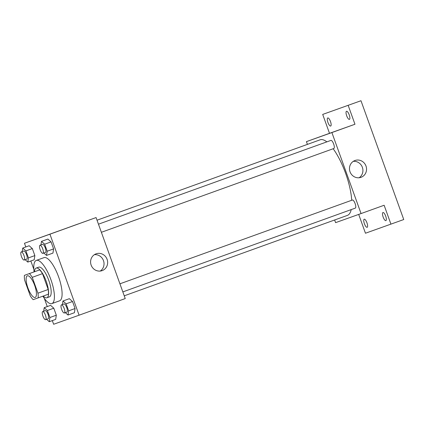 <?xml version="1.0" encoding="UTF-8"?>
<svg xmlns="http://www.w3.org/2000/svg" width="425" height="425" viewBox="0 0 425 425"><rect width="100%" height="100%" fill="white"/><g stroke="black" fill="none" stroke-linecap="round" stroke-linejoin="round"><path stroke-width="0.64" d="M35.169 297.426A11.48 3.602 70.2 0 1 27.885 287.837A11.48 3.602 70.2 0 1 27.386 275.825A11.48 3.602 70.2 0 1 34.669 285.398A11.48 3.602 70.2 0 1 35.169 297.42A11.48 3.602 70.2 0 1 35.169 297.426M37.953 293.186L32.247 277.339A15.417 4.84 70.2 0 0 29.394 273.583L24.411 275.358A15.417 4.84 70.2 0 0 24.608 280.059L30.313 295.906A15.417 4.84 70.2 0 0 33.161 299.662L38.144 297.888A15.417 4.84 70.2 0 0 37.953 293.186L48.206 289.489L42.5 273.642L32.247 277.339M48.206 289.489A15.417 4.84 70.2 0 1 48.397 294.19L38.144 297.888M42.5 273.642A15.417 4.84 70.2 0 0 39.647 269.891L24.411 275.358M43.238 296.05A15.783 4.957 -109.8 0 0 46.883 297.776A15.783 4.957 -109.8 0 0 46.192 281.249A15.783 4.957 -109.8 0 0 36.178 268.079A15.783 4.957 -109.8 0 0 34.473 271.734M36.178 268.079L38.744 267.155A15.783 4.957 70.2 0 1 48.758 280.325A15.783 4.957 70.2 0 1 49.449 296.852A15.783 4.957 70.2 0 1 49.443 296.852M39.647 269.891L29.394 273.583M34.106 271.867A22.961 7.209 70.2 0 1 36.311 260.403A22.961 7.209 70.2 0 1 50.878 279.56A22.961 7.209 70.2 0 1 51.882 303.604A22.961 7.209 70.2 0 1 42.872 296.183M51.882 303.604A22.961 7.209 70.2 0 1 51.871 303.604L59.569 300.831A22.961 7.209 70.2 0 1 59.564 300.831M36.311 260.403L43.998 257.635A22.961 7.209 70.2 0 1 58.565 276.787A22.961 7.209 70.2 0 1 59.569 300.831M25.123 259.702L27.8 262.087L34.207 259.776L34.855 255.59L32.327 248.572L29.155 245.746L22.748 248.057L22.201 251.6M43.865 253.024L46.543 255.409L52.95 253.098L53.598 248.912L51.069 241.894L47.898 239.068L41.491 241.379L40.943 244.922M52.312 320.604L53.635 324.27L79.098 315.196L49.938 234.191L24.469 243.265L25.797 246.957M30.85 260.987L33.841 269.291M44.285 298.297L47.265 306.574M46.585 319.318L49.263 321.704L55.67 319.393L56.318 315.207L53.794 308.194L50.617 305.362L44.211 307.673L43.663 311.222M65.328 312.641L68.005 315.026L74.412 312.72L75.06 308.529L72.537 301.516L69.36 298.685L62.953 300.996L62.406 304.544M79.098 315.196L125.237 298.568L96.077 217.563L24.469 243.265M96.077 217.563L49.938 234.191M102.149 270.629A8.936 8.484 -109.6 0 1 102.122 270.64A8.936 8.484 -109.6 0 1 91.131 265.072A8.936 8.484 -109.6 0 1 96.124 253.805A8.936 8.484 -109.6 0 1 107.105 259.362A8.936 8.484 -109.6 0 1 102.149 270.629M70.848 226.605L78.083 223.996L70.848 226.605M70.789 226.621L77.95 224.044M94.387 254.671A8.936 8.484 -109.6 0 1 103.488 260.668A8.936 8.484 -109.6 0 1 100.231 271.065M97.027 220.214L320.121 139.809A40.178 12.617 70.2 0 1 326.852 141.876M333.168 148.75A40.178 12.617 70.2 0 1 351.714 200.265M351.215 209.599A40.178 12.617 70.2 0 1 347.368 215.401A40.178 12.617 70.2 0 1 347.353 215.406L124.249 295.821M119.924 283.815L352.389 200.026A4.303 1.349 -109.8 0 1 355.119 203.617A4.303 1.349 -109.8 0 1 355.305 208.123L122.841 291.911M98.462 224.193L330.926 140.404A4.303 1.349 70.2 0 1 333.657 143.995A4.303 1.349 70.2 0 1 333.843 148.506L101.378 232.294M334.64 219.991L335.596 222.642L361.059 213.568L331.893 132.563L306.43 141.637L307.418 144.383M358.695 214.413L365.468 233.229L403.75 219.539L360.979 100.73L322.697 114.421L329.502 133.322L306.43 141.637M390.936 224.156L384.131 205.254L361.059 213.568M360.979 100.73L322.697 114.421M331.893 132.563L354.965 124.249L348.16 105.347M361.038 177.315A8.936 8.484 -109.6 0 1 361.011 177.326A8.936 8.484 -109.6 0 1 350.019 171.758A8.936 8.484 -109.6 0 1 355.013 160.491A8.936 8.484 -109.6 0 1 365.999 166.048A8.936 8.484 -109.6 0 1 361.038 177.315M354.965 124.249L329.502 133.322M324.61 135.139L331.845 132.531L324.61 135.139M324.557 135.155L331.712 132.579M353.276 161.357A8.936 8.484 -109.6 0 1 362.376 167.354A8.936 8.484 -109.6 0 1 359.12 177.756M330.491 121.545A4.303 1.349 70.2 0 1 330.677 126.05A4.303 1.349 70.2 0 1 327.946 122.458A4.303 1.349 70.2 0 1 327.755 117.948A4.303 1.349 70.2 0 1 330.491 121.545M349.233 114.867A4.303 1.349 70.2 0 1 349.419 119.372A4.303 1.349 70.2 0 1 346.688 115.781A4.303 1.349 70.2 0 1 346.497 111.27A4.303 1.349 70.2 0 1 349.233 114.867M366.945 222.801A4.303 1.349 70.2 0 1 367.131 227.306A4.303 1.349 70.2 0 1 364.4 223.715A4.303 1.349 70.2 0 1 364.209 219.204A4.303 1.349 70.2 0 1 366.945 222.801M385.688 216.123A4.303 1.349 70.2 0 1 385.873 220.628A4.303 1.349 70.2 0 1 383.143 217.037A4.303 1.349 70.2 0 1 382.952 212.527A4.303 1.349 70.2 0 1 385.688 216.123M68.005 315.026L68.653 310.84L66.125 303.822L62.953 300.996M61.455 304.884L64.021 303.96A4.303 1.349 70.2 0 1 66.752 307.557A4.303 1.349 70.2 0 1 66.938 312.062L64.377 312.986A4.303 1.349 70.2 0 1 61.646 309.395A4.303 1.349 70.2 0 1 61.455 304.884A4.303 1.349 70.2 0 1 64.186 308.476A4.303 1.349 70.2 0 1 64.377 312.986L64.377 312.986M74.412 312.72L75.06 308.529L68.653 310.84M75.06 308.529L72.537 301.516L66.125 303.822M72.537 301.516L69.36 298.685M46.543 255.409L47.186 251.218L44.662 244.205L41.491 241.379M39.992 245.268L42.553 244.343A4.303 1.349 70.2 0 1 45.289 247.934A4.303 1.349 70.2 0 1 45.475 252.445L42.909 253.364A4.303 1.349 70.2 0 1 42.909 253.369A4.303 1.349 70.2 0 1 40.178 249.773A4.303 1.349 70.2 0 1 39.992 245.268A4.303 1.349 70.2 0 1 42.723 248.859A4.303 1.349 70.2 0 1 42.909 253.364M52.95 253.098L53.598 248.912L47.186 251.218M53.598 248.912L51.069 241.894L44.662 244.205M51.069 241.894L47.898 239.068M49.263 321.704L49.911 317.517L47.382 310.5L44.211 307.673M42.713 311.562L45.278 310.638A4.303 1.349 70.2 0 1 48.009 314.229A4.303 1.349 70.2 0 1 48.195 318.739L45.634 319.664A4.303 1.349 70.2 0 1 42.904 316.067A4.303 1.349 70.2 0 1 42.713 311.562A4.303 1.349 70.2 0 1 45.443 315.153A4.303 1.349 70.2 0 1 45.634 319.664L45.634 319.664M55.67 319.393L56.318 315.207L49.911 317.517M56.318 315.207L53.794 308.194L47.382 310.5M53.794 308.194L50.617 305.362M27.8 262.087L28.443 257.895L25.92 250.883L22.748 248.057M21.25 251.945L23.811 251.021A4.303 1.349 70.2 0 1 26.547 254.612A4.303 1.349 70.2 0 1 26.733 259.123L24.172 260.042A4.303 1.349 70.2 0 1 21.436 256.45A4.303 1.349 70.2 0 1 21.25 251.945A4.303 1.349 70.2 0 1 23.981 255.537A4.303 1.349 70.2 0 1 24.172 260.042A4.303 1.349 70.2 0 1 24.167 260.047M34.207 259.776L34.855 255.59L28.443 257.895M34.855 255.59L32.327 248.572L25.92 250.883M32.327 248.572L29.155 245.746M49.449 296.852L46.883 297.776"/></g></svg>
